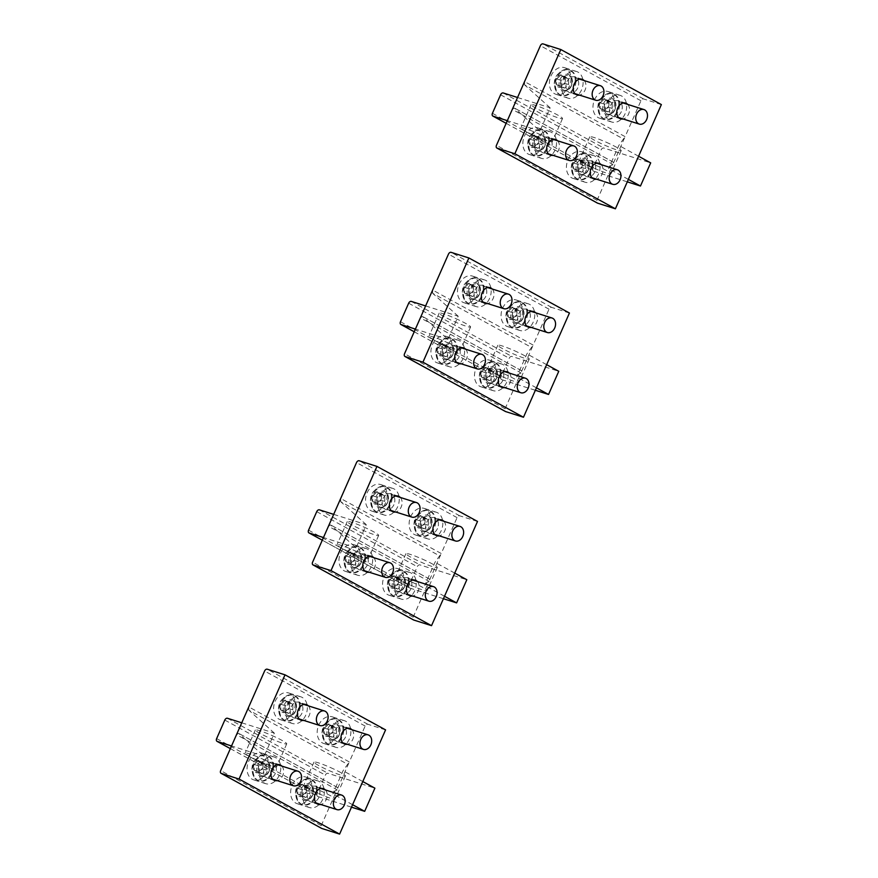 <?xml version="1.0" encoding="UTF-8"?>
<svg xmlns="http://www.w3.org/2000/svg" width="878" height="878" viewBox="0 0 878 878"><rect width="100%" height="100%" fill="white"/><g stroke="black" fill="none" stroke-linecap="round" stroke-linejoin="round"><path stroke-width="0.66" stroke-dasharray="4.39 3.29" d="M317.21 790.496A13.357 9.943 107.6 0 0 310.944 779.368A13.357 9.943 107.6 0 0 296.621 793.701A13.357 9.943 107.6 0 0 302.888 804.83A13.357 9.943 107.6 0 0 317.21 790.496M316.398 790.244A13.357 9.943 107.6 0 0 310.143 779.115A13.357 9.943 107.6 0 0 304.084 779.642A13.357 9.943 107.6 0 0 295.82 793.449A13.357 9.943 107.6 0 0 297.433 800.659A13.357 9.943 107.6 0 0 302.076 804.566A13.357 9.943 107.6 0 0 316.398 790.244M306.641 789.695A6.355 4.741 107.6 0 0 301.977 784.284A6.355 4.741 107.6 0 0 296.841 791.221A6.355 4.741 107.6 0 0 301.505 796.642A6.355 4.741 107.6 0 0 306.641 789.695M297.872 788.345L301.845 784.767L305.72 786.886L305.61 792.582L301.637 796.148L297.763 794.03L297.872 788.345L302.076 789.673L306.049 786.095L309.923 788.214L309.813 793.91L305.84 797.487L301.966 795.358L302.076 789.673M297.763 794.03L301.966 795.358M301.637 796.148L305.84 797.487M301.845 784.767L306.049 786.095M305.61 792.582L309.813 793.91M305.72 786.886L309.923 788.214M273.64 766.637A13.357 9.943 107.6 0 0 267.373 755.519A13.357 9.943 107.6 0 0 253.051 769.841A13.357 9.943 107.6 0 0 259.317 780.97A13.357 9.943 107.6 0 0 273.64 766.637M272.828 766.384A13.357 9.943 107.6 0 0 266.561 755.256A13.357 9.943 107.6 0 0 260.514 755.782A13.357 9.943 107.6 0 0 252.249 769.589A13.357 9.943 107.6 0 0 253.863 776.81A13.357 9.943 107.6 0 0 258.505 780.718A13.357 9.943 107.6 0 0 272.828 766.384M263.071 765.846A6.355 4.741 107.6 0 0 258.406 760.425A6.355 4.741 107.6 0 0 253.27 767.372A6.355 4.741 107.6 0 0 257.934 772.783A6.355 4.741 107.6 0 0 263.071 765.846M254.302 764.486L258.275 760.919L262.149 763.037L262.039 768.722L258.066 772.3L254.192 770.182L254.302 764.486L258.505 765.814L262.478 762.247L266.352 764.365L266.243 770.061L262.27 773.628L258.395 771.51L258.505 765.814M254.192 770.182L258.395 771.51M258.066 772.3L262.27 773.628M258.275 760.919L262.478 762.247M262.039 768.722L266.243 770.061M262.149 763.037L266.352 764.365M300.199 706.428A13.357 9.943 107.6 0 0 293.932 695.299A13.357 9.943 107.6 0 0 279.61 709.633A13.357 9.943 107.6 0 0 285.877 720.761A13.357 9.943 107.6 0 0 300.199 706.428M299.387 706.175A13.357 9.943 107.6 0 0 293.12 695.047A13.357 9.943 107.6 0 0 287.073 695.574A13.357 9.943 107.6 0 0 278.798 709.38A13.357 9.943 107.6 0 0 280.422 716.591A13.357 9.943 107.6 0 0 285.065 720.498A13.357 9.943 107.6 0 0 299.387 706.175M289.63 705.627A6.355 4.741 107.6 0 0 284.955 700.216A6.355 4.741 107.6 0 0 279.83 707.152A6.355 4.741 107.6 0 0 284.494 712.574A6.355 4.741 107.6 0 0 289.63 705.627M280.861 704.277L284.834 700.699L288.708 702.817L288.599 708.513L284.615 712.08L280.751 709.962L280.861 704.277L285.065 705.605L289.038 702.027L292.912 704.145L292.802 709.841L288.829 713.419L284.955 711.29L285.065 705.605M280.751 709.962L284.955 711.29M284.615 712.08L288.829 713.419M284.834 700.699L289.038 702.027M288.599 708.513L292.802 709.841M288.708 702.817L292.912 704.145M343.77 730.276A13.357 9.943 107.6 0 0 337.503 719.159A13.357 9.943 107.6 0 0 323.181 733.481A13.357 9.943 107.6 0 0 329.448 744.61A13.357 9.943 107.6 0 0 343.77 730.276M342.958 730.024A13.357 9.943 107.6 0 0 336.691 718.895A13.357 9.943 107.6 0 0 330.644 719.422A13.357 9.943 107.6 0 0 322.369 733.229A13.357 9.943 107.6 0 0 323.993 740.45A13.357 9.943 107.6 0 0 328.635 744.357A13.357 9.943 107.6 0 0 342.958 730.024M333.201 729.486A6.355 4.741 107.6 0 0 328.537 724.065A6.355 4.741 107.6 0 0 323.4 731.012A6.355 4.741 107.6 0 0 328.065 736.422A6.355 4.741 107.6 0 0 333.201 729.486M324.432 728.125L328.405 724.559L332.279 726.677L332.169 732.362L328.196 735.94L324.322 733.821L324.432 728.125L328.635 729.453L332.608 725.886L336.483 728.005L336.373 733.701L332.4 737.268L328.526 735.149L328.635 729.453M324.322 733.821L328.526 735.149M328.196 735.94L332.4 737.268M328.405 724.559L332.608 725.886M332.169 732.362L336.373 733.701M332.279 726.677L336.483 728.005M409.137 582.059A13.357 9.943 107.6 0 0 402.881 570.93A13.357 9.943 107.6 0 0 388.559 585.264A13.357 9.943 107.6 0 0 394.815 596.392A13.357 9.943 107.6 0 0 409.137 582.059M408.336 581.807A13.357 9.943 107.6 0 0 402.069 570.678A13.357 9.943 107.6 0 0 396.022 571.205A13.357 9.943 107.6 0 0 387.747 585.011A13.357 9.943 107.6 0 0 389.36 592.222A13.357 9.943 107.6 0 0 394.013 596.14A13.357 9.943 107.6 0 0 408.336 581.807M398.568 581.258A6.355 4.741 107.6 0 0 393.904 575.847A6.355 4.741 107.6 0 0 388.767 582.783A6.355 4.741 107.6 0 0 393.443 588.205A6.355 4.741 107.6 0 0 398.568 581.258M389.799 579.908L393.783 576.33L397.646 578.448L397.547 584.144L393.563 587.722L389.689 585.593L389.799 579.908L394.002 581.236L397.986 577.669L401.85 579.787L401.751 585.472L397.767 589.05L393.904 586.932L394.002 581.236M389.689 585.593L393.904 586.932M393.563 587.722L397.767 589.05M393.783 576.33L397.986 577.669M397.547 584.144L401.751 585.472M397.646 578.448L401.85 579.787M501.075 373.633A13.357 9.943 107.6 0 0 494.808 362.504A13.357 9.943 107.6 0 0 480.486 376.838A13.357 9.943 107.6 0 0 486.752 387.955A13.357 9.943 107.6 0 0 501.075 373.633M500.262 373.369A13.357 9.943 107.6 0 0 493.996 362.241A13.357 9.943 107.6 0 0 487.948 362.768A13.357 9.943 107.6 0 0 479.673 376.574A13.357 9.943 107.6 0 0 481.298 383.796A13.357 9.943 107.6 0 0 485.94 387.703A13.357 9.943 107.6 0 0 500.262 373.369M490.506 372.832A6.355 4.741 107.6 0 0 485.83 367.41A6.355 4.741 107.6 0 0 480.705 374.357A6.355 4.741 107.6 0 0 485.369 379.768A6.355 4.741 107.6 0 0 490.506 372.832M481.737 371.471L485.71 367.904L489.584 370.022L489.474 375.707L485.49 379.285L481.627 377.167L481.737 371.471L485.94 372.799L489.913 369.232L493.787 371.35L493.677 377.046L489.704 380.613L485.83 378.495L485.94 372.799M481.627 377.167L485.83 378.495M485.49 379.285L489.704 380.613M485.71 367.904L489.913 369.232M489.474 375.707L493.677 377.046M489.584 370.022L493.787 371.35M365.566 558.21A13.357 9.943 107.6 0 0 359.3 547.082A13.357 9.943 107.6 0 0 344.988 561.415A13.357 9.943 107.6 0 0 351.244 572.544A13.357 9.943 107.6 0 0 365.566 558.21M364.754 557.947A13.357 9.943 107.6 0 0 358.498 546.829A13.357 9.943 107.6 0 0 352.451 547.345A13.357 9.943 107.6 0 0 344.176 561.152A13.357 9.943 107.6 0 0 345.789 568.373A13.357 9.943 107.6 0 0 350.432 572.28A13.357 9.943 107.6 0 0 364.754 557.947M354.997 557.409A6.355 4.741 107.6 0 0 350.333 551.988A6.355 4.741 107.6 0 0 345.197 558.935A6.355 4.741 107.6 0 0 349.872 564.356A6.355 4.741 107.6 0 0 354.997 557.409M346.228 556.048L350.212 552.481L354.075 554.6L353.966 560.296L349.993 563.863L346.119 561.744L346.228 556.048L350.432 557.387L354.416 553.809L358.279 555.928L358.18 561.624L354.196 565.191L350.322 563.072L350.432 557.387M346.119 561.744L350.322 563.072M349.993 563.863L354.196 565.191M350.212 552.481L354.416 553.809M353.966 560.296L358.18 561.624M354.075 554.6L358.279 555.928M457.493 349.773A13.357 9.943 107.6 0 0 451.237 338.645A13.357 9.943 107.6 0 0 436.915 352.978A13.357 9.943 107.6 0 0 443.181 364.107A13.357 9.943 107.6 0 0 457.493 349.773M456.692 349.521A13.357 9.943 107.6 0 0 450.425 338.392A13.357 9.943 107.6 0 0 444.378 338.919A13.357 9.943 107.6 0 0 436.103 352.726A13.357 9.943 107.6 0 0 437.716 359.936A13.357 9.943 107.6 0 0 442.369 363.843A13.357 9.943 107.6 0 0 456.692 349.521M446.935 348.972A6.355 4.741 107.6 0 0 442.26 343.561A6.355 4.741 107.6 0 0 437.134 350.498A6.355 4.741 107.6 0 0 441.799 355.919A6.355 4.741 107.6 0 0 446.935 348.972M438.155 347.622L442.139 344.044L446.013 346.162L445.903 351.858L441.919 355.425L438.056 353.307L438.155 347.622L442.369 348.95L446.342 345.372L450.216 347.501L450.107 353.186L446.123 356.764L442.26 354.646L442.369 348.95M438.056 353.307L442.26 354.646M441.919 355.425L446.123 356.764M442.139 344.044L446.342 345.372M445.903 351.858L450.107 353.186M446.013 346.162L450.216 347.501M392.126 497.991A13.357 9.943 107.6 0 0 385.859 486.862A13.357 9.943 107.6 0 0 371.537 501.195A13.357 9.943 107.6 0 0 377.803 512.324A13.357 9.943 107.6 0 0 392.126 497.991M391.314 497.738A13.357 9.943 107.6 0 0 385.058 486.61A13.357 9.943 107.6 0 0 379 487.136A13.357 9.943 107.6 0 0 370.736 500.943A13.357 9.943 107.6 0 0 372.349 508.153A13.357 9.943 107.6 0 0 376.991 512.072A13.357 9.943 107.6 0 0 391.314 497.738M381.557 497.189A6.355 4.741 107.6 0 0 376.892 491.779A6.355 4.741 107.6 0 0 371.756 498.715A6.355 4.741 107.6 0 0 376.421 504.137A6.355 4.741 107.6 0 0 381.557 497.189M372.788 495.84L376.761 492.262L380.635 494.38L380.525 500.076L376.552 503.654L372.678 501.525L372.788 495.84L376.991 497.167L380.975 493.601L384.838 495.719L384.729 501.404L380.756 504.982L376.881 502.864L376.991 497.167M372.678 501.525L376.881 502.864M376.552 503.654L380.756 504.982M376.761 492.262L380.975 493.601M380.525 500.076L384.729 501.404M380.635 494.38L384.838 495.719M484.052 289.564A13.357 9.943 107.6 0 0 477.797 278.436A13.357 9.943 107.6 0 0 463.474 292.758A13.357 9.943 107.6 0 0 469.73 303.887A13.357 9.943 107.6 0 0 484.052 289.564M483.251 289.301A13.357 9.943 107.6 0 0 476.984 278.172A13.357 9.943 107.6 0 0 470.937 278.699A13.357 9.943 107.6 0 0 462.662 292.506A13.357 9.943 107.6 0 0 464.275 299.727A13.357 9.943 107.6 0 0 468.929 303.634A13.357 9.943 107.6 0 0 483.251 289.301M473.494 288.763A6.355 4.741 107.6 0 0 468.819 283.342A6.355 4.741 107.6 0 0 463.683 290.289A6.355 4.741 107.6 0 0 468.358 295.699A6.355 4.741 107.6 0 0 473.494 288.763M464.714 287.402L468.698 283.835L472.562 285.954L472.463 291.639L468.479 295.217L464.605 293.098L464.714 287.402L468.918 288.73L472.902 285.163L476.776 287.282L476.666 292.978L472.682 296.544L468.819 294.426L468.918 288.73M464.605 293.098L468.819 294.426M468.479 295.217L472.682 296.544M468.698 283.835L472.902 285.163M472.463 291.639L476.666 292.978M472.562 285.954L476.776 287.282M435.697 521.85A13.357 9.943 107.6 0 0 429.43 510.722A13.357 9.943 107.6 0 0 415.107 525.055A13.357 9.943 107.6 0 0 421.374 536.184A13.357 9.943 107.6 0 0 435.697 521.85M434.884 521.587A13.357 9.943 107.6 0 0 428.629 510.469A13.357 9.943 107.6 0 0 422.57 510.985A13.357 9.943 107.6 0 0 414.306 524.792A13.357 9.943 107.6 0 0 415.92 532.013A13.357 9.943 107.6 0 0 420.562 535.92A13.357 9.943 107.6 0 0 434.884 521.587M425.128 521.049A6.355 4.741 107.6 0 0 420.463 515.627A6.355 4.741 107.6 0 0 415.327 522.575A6.355 4.741 107.6 0 0 420.002 527.996A6.355 4.741 107.6 0 0 425.128 521.049M416.359 519.688L420.342 516.121L424.206 518.239L424.096 523.936L420.123 527.502L416.249 525.384L416.359 519.688L420.562 521.027L424.546 517.449L428.409 519.567L428.299 525.264L424.326 528.83L420.452 526.712L420.562 521.027M416.249 525.384L420.452 526.712M420.123 527.502L424.326 528.83M420.342 516.121L424.546 517.449M424.096 523.936L428.299 525.264M424.206 518.239L428.409 519.567M527.623 313.413A13.357 9.943 107.6 0 0 521.367 302.284A13.357 9.943 107.6 0 0 507.045 316.618A13.357 9.943 107.6 0 0 513.301 327.746A13.357 9.943 107.6 0 0 527.623 313.413M526.822 313.161A13.357 9.943 107.6 0 0 520.555 302.032A13.357 9.943 107.6 0 0 514.508 302.559A13.357 9.943 107.6 0 0 506.233 316.365A13.357 9.943 107.6 0 0 507.846 323.576A13.357 9.943 107.6 0 0 512.5 327.483A13.357 9.943 107.6 0 0 526.822 313.161M517.065 312.612A6.355 4.741 107.6 0 0 512.39 307.201A6.355 4.741 107.6 0 0 507.254 314.137A6.355 4.741 107.6 0 0 511.929 319.559A6.355 4.741 107.6 0 0 517.065 312.612M508.285 311.262L512.269 307.684L516.143 309.802L516.034 315.498L512.05 319.065L508.186 316.947L508.285 311.262L512.5 312.59L516.473 309.012L520.347 311.141L520.237 316.826L516.253 320.404L512.39 318.286L512.5 312.59M508.186 316.947L512.39 318.286M512.05 319.065L516.253 320.404M512.269 307.684L516.473 309.012M516.034 315.498L520.237 316.826M516.143 309.802L520.347 311.141M619.561 104.976A13.357 9.943 107.6 0 0 613.294 93.858A13.357 9.943 107.6 0 0 598.972 108.181A13.357 9.943 107.6 0 0 605.238 119.309A13.357 9.943 107.6 0 0 619.561 104.976M618.749 104.723A13.357 9.943 107.6 0 0 612.482 93.595A13.357 9.943 107.6 0 0 606.435 94.122A13.357 9.943 107.6 0 0 598.17 107.928A13.357 9.943 107.6 0 0 599.784 115.139A13.357 9.943 107.6 0 0 604.426 119.057A13.357 9.943 107.6 0 0 618.749 104.723M608.992 104.186A6.355 4.741 107.6 0 0 604.327 98.764A6.355 4.741 107.6 0 0 599.191 105.711A6.355 4.741 107.6 0 0 603.855 111.122A6.355 4.741 107.6 0 0 608.992 104.186M600.223 102.825L604.196 99.247L608.07 101.376L607.96 107.061L603.987 110.639L600.113 108.521L600.223 102.825L604.426 104.153L608.399 100.586L612.273 102.704L612.164 108.389L608.191 111.967L604.316 109.849L604.426 104.153M600.113 108.521L604.316 109.849M603.987 110.639L608.191 111.967M604.196 99.247L608.399 100.586M607.96 107.061L612.164 108.389M608.07 101.376L612.273 102.704M575.99 81.127A13.357 9.943 107.6 0 0 569.723 69.999A13.357 9.943 107.6 0 0 555.401 84.332A13.357 9.943 107.6 0 0 561.668 95.461A13.357 9.943 107.6 0 0 575.99 81.127M575.178 80.864A13.357 9.943 107.6 0 0 568.911 69.746A13.357 9.943 107.6 0 0 562.864 70.262A13.357 9.943 107.6 0 0 554.589 84.068A13.357 9.943 107.6 0 0 556.213 91.29A13.357 9.943 107.6 0 0 560.855 95.197A13.357 9.943 107.6 0 0 575.178 80.864M565.421 80.326A6.355 4.741 107.6 0 0 560.746 74.904A6.355 4.741 107.6 0 0 555.62 81.852A6.355 4.741 107.6 0 0 560.285 87.273A6.355 4.741 107.6 0 0 565.421 80.326M556.652 78.965L560.625 75.398L564.499 77.516L564.389 83.212L560.405 86.779L556.542 84.661L556.652 78.965L560.855 80.304L564.828 76.726L568.703 78.844L568.593 84.54L564.62 88.107L560.746 85.989L560.855 80.304M556.542 84.661L560.746 85.989M560.405 86.779L564.62 88.107M560.625 75.398L564.828 76.726M564.389 83.212L568.593 84.54M564.499 77.516L568.703 78.844M549.43 141.336A13.357 9.943 107.6 0 0 543.164 130.207A13.357 9.943 107.6 0 0 528.841 144.541A13.357 9.943 107.6 0 0 535.108 155.669A13.357 9.943 107.6 0 0 549.43 141.336M548.618 141.084A13.357 9.943 107.6 0 0 542.363 129.955A13.357 9.943 107.6 0 0 536.304 130.482A13.357 9.943 107.6 0 0 528.04 144.288A13.357 9.943 107.6 0 0 529.654 151.499A13.357 9.943 107.6 0 0 534.296 155.417A13.357 9.943 107.6 0 0 548.618 141.084M538.862 140.535A6.355 4.741 107.6 0 0 534.197 135.124A6.355 4.741 107.6 0 0 529.061 142.071A6.355 4.741 107.6 0 0 533.725 147.482A6.355 4.741 107.6 0 0 538.862 140.535M530.092 139.185L534.065 135.607L537.94 137.725L537.83 143.421L533.857 146.999L529.983 144.881L530.092 139.185L534.296 140.513L538.269 136.946L542.143 139.064L542.033 144.749L538.06 148.327L534.186 146.209L534.296 140.513M529.983 144.881L534.186 146.209M533.857 146.999L538.06 148.327M534.065 135.607L538.269 136.946M537.83 143.421L542.033 144.749M537.94 137.725L542.143 139.064M593.001 165.196A13.357 9.943 107.6 0 0 586.734 154.067A13.357 9.943 107.6 0 0 572.412 168.4A13.357 9.943 107.6 0 0 578.679 179.529A13.357 9.943 107.6 0 0 593.001 165.196M592.189 164.943A13.357 9.943 107.6 0 0 585.933 153.815A13.357 9.943 107.6 0 0 579.875 154.33A13.357 9.943 107.6 0 0 571.611 168.137A13.357 9.943 107.6 0 0 573.224 175.359A13.357 9.943 107.6 0 0 577.867 179.266A13.357 9.943 107.6 0 0 592.189 164.943M582.432 164.395A6.355 4.741 107.6 0 0 577.768 158.973A6.355 4.741 107.6 0 0 572.632 165.92A6.355 4.741 107.6 0 0 577.296 171.342A6.355 4.741 107.6 0 0 582.432 164.395M573.663 163.034L577.636 159.467L581.51 161.585L581.401 167.281L577.428 170.848L573.553 168.73L573.663 163.034L577.867 164.373L581.851 160.795L585.714 162.913L585.604 168.609L581.631 172.176L577.757 170.058L577.867 164.373M573.553 168.73L577.757 170.058M577.428 170.848L581.631 172.176M577.636 159.467L581.851 160.795M581.401 167.281L585.604 168.609M581.51 161.585L585.714 162.913M550.978 111.671A17.165 1.657 -156.2 0 0 531.113 104.68A17.165 1.657 -156.2 0 0 542.67 111.539A17.165 1.657 -156.2 0 0 562.535 118.53A17.165 1.657 -156.2 0 0 550.978 111.671M540.771 134.828A17.165 1.657 -156.2 0 0 520.906 127.837A17.165 1.657 -156.2 0 0 532.452 134.696A17.165 1.657 -156.2 0 0 552.317 141.687A17.165 1.657 -156.2 0 0 540.771 134.828M628.374 179.397L608.63 168.587L613.656 162.386L514.234 107.928L613.678 162.364L612.844 164.438L625.103 136.65L618.847 145.43L608.63 168.587M638.58 156.24L618.847 145.43M517.548 97.502L550.133 107.818L539.926 130.976L514.387 108.027L512.302 109.388L612.844 164.438L597.018 200.338A2.546 1.679 -61.3 0 0 597.238 202.961M661.364 104.581L643.574 98.951A2.546 1.679 -61.3 0 0 640.94 100.75L625.103 136.65L524.55 81.599L524.594 84.87L623.874 139.229M580.117 163.846A13.982 10.415 -72.4 0 1 593.561 155.56A13.982 10.415 -72.4 0 1 598.555 173.943A13.982 10.415 -72.4 0 1 585.121 182.229A13.982 10.415 -72.4 0 1 580.117 163.846M594.79 171.879A8.264 6.157 -72.4 0 1 586.844 176.774A8.264 6.157 -72.4 0 1 583.892 165.909A8.264 6.157 -72.4 0 1 591.838 161.014A8.264 6.157 -72.4 0 1 594.79 171.879M536.546 139.997A13.982 10.415 -72.4 0 1 549.99 131.711A13.982 10.415 -72.4 0 1 554.984 150.083A13.982 10.415 -72.4 0 1 541.55 158.38A13.982 10.415 -72.4 0 1 536.546 139.997M551.208 148.02A8.264 6.157 -72.4 0 1 543.273 152.926A8.264 6.157 -72.4 0 1 540.321 142.06A8.264 6.157 -72.4 0 1 548.256 137.166A8.264 6.157 -72.4 0 1 551.208 148.02M606.676 103.637A13.982 10.415 -72.4 0 1 620.12 95.351A13.982 10.415 -72.4 0 1 625.114 113.723A13.982 10.415 -72.4 0 1 611.67 122.02A13.982 10.415 -72.4 0 1 606.676 103.637M621.339 111.66A8.264 6.157 -72.4 0 1 613.404 116.565A8.264 6.157 -72.4 0 1 610.451 105.7A8.264 6.157 -72.4 0 1 618.386 100.805A8.264 6.157 -72.4 0 1 621.339 111.66M563.105 79.777A13.982 10.415 -72.4 0 1 576.55 71.491A13.982 10.415 -72.4 0 1 581.543 89.874A13.982 10.415 -72.4 0 1 568.099 98.16A13.982 10.415 -72.4 0 1 563.105 79.777M577.768 87.811A8.264 6.157 -72.4 0 1 569.833 92.706A8.264 6.157 -72.4 0 1 566.881 81.841A8.264 6.157 -72.4 0 1 574.816 76.946A8.264 6.157 -72.4 0 1 577.768 87.811M542.856 146.242A13.982 10.415 -72.4 0 1 529.412 154.539A13.982 10.415 -72.4 0 1 524.418 136.156A13.982 10.415 -72.4 0 1 537.863 127.87A13.982 10.415 -72.4 0 1 542.856 146.242M586.427 170.102A13.982 10.415 -72.4 0 1 572.983 178.388A13.982 10.415 -72.4 0 1 567.989 160.005A13.982 10.415 -72.4 0 1 581.434 151.718A13.982 10.415 -72.4 0 1 586.427 170.102M584.166 80.567A8.264 6.157 -72.4 0 1 585.044 90.116A8.264 6.157 -72.4 0 1 579.557 95.12M627.737 104.427A8.264 6.157 -72.4 0 1 628.626 113.964A8.264 6.157 -72.4 0 1 623.128 118.969M557.607 140.787A8.264 6.157 -72.4 0 1 558.496 150.325A8.264 6.157 -72.4 0 1 552.997 155.329M601.178 164.636A8.264 6.157 -72.4 0 1 602.067 174.184A8.264 6.157 -72.4 0 1 596.568 179.189M612.987 109.882A13.982 10.415 -72.4 0 1 599.542 118.179A13.982 10.415 -72.4 0 1 594.549 99.796A13.982 10.415 -72.4 0 1 607.993 91.51A13.982 10.415 -72.4 0 1 612.987 109.882M569.416 86.033A13.982 10.415 -72.4 0 1 555.972 94.319A13.982 10.415 -72.4 0 1 550.978 75.936A13.982 10.415 -72.4 0 1 564.411 67.65A13.982 10.415 -72.4 0 1 569.416 86.033M609.639 143.783A17.165 1.657 -156.2 0 0 589.775 136.792A17.165 1.657 -156.2 0 0 601.32 143.652A17.165 1.657 -156.2 0 0 621.185 150.643A17.165 1.657 -156.2 0 0 609.639 143.783M599.422 166.941A17.165 1.657 -156.2 0 0 579.557 159.95A17.165 1.657 -156.2 0 0 591.103 166.809A17.165 1.657 -156.2 0 0 610.967 173.8A17.165 1.657 -156.2 0 0 599.422 166.941M506.156 123.315L593.572 171.177A2.546 1.679 118.7 0 1 593.374 171.089A2.546 1.679 118.7 0 1 592.979 168.346L601.145 149.82A2.546 1.679 118.7 0 1 603.79 148.02L650.686 162.869M593.572 171.177L627.287 181.845M539.926 130.976L507.33 120.659M550.133 107.818L524.594 84.87M459.051 320.097A17.165 1.657 -156.2 0 0 439.187 313.106A17.165 1.657 -156.2 0 0 450.732 319.976A17.165 1.657 -156.2 0 0 470.597 326.967A17.165 1.657 -156.2 0 0 459.051 320.097M448.834 343.265A17.165 1.657 -156.2 0 0 428.969 336.274A17.165 1.657 -156.2 0 0 440.526 343.133A17.165 1.657 -156.2 0 0 460.39 350.124A17.165 1.657 -156.2 0 0 448.834 343.265M536.436 387.835L516.703 377.024L521.73 370.812L422.307 316.365L521.751 370.801L520.917 372.876L533.176 345.087L526.91 353.867L516.703 377.024M546.654 364.677L526.91 353.867M425.611 305.928L458.206 316.245L447.989 339.413L422.45 316.464L420.364 317.825L520.917 372.876L505.08 408.775A2.546 1.679 -61.3 0 0 505.3 411.387M569.438 313.018L551.647 307.388A2.546 1.679 -61.3 0 0 549.013 309.188L533.176 345.087L432.624 290.036L432.667 293.307L531.947 347.655M488.19 372.283A13.982 10.415 -72.4 0 1 501.634 363.997A13.982 10.415 -72.4 0 1 506.628 382.38A13.982 10.415 -72.4 0 1 493.184 390.666A13.982 10.415 -72.4 0 1 488.19 372.283M502.853 380.306A8.264 6.157 -72.4 0 1 494.918 385.212A8.264 6.157 -72.4 0 1 491.965 374.346A8.264 6.157 -72.4 0 1 499.9 369.451A8.264 6.157 -72.4 0 1 502.853 380.306M444.619 348.423A13.982 10.415 -72.4 0 1 458.064 340.137A13.982 10.415 -72.4 0 1 463.057 358.52A13.982 10.415 -72.4 0 1 449.613 366.806A13.982 10.415 -72.4 0 1 444.619 348.423M459.282 356.457A8.264 6.157 -72.4 0 1 451.347 361.352A8.264 6.157 -72.4 0 1 448.395 350.498A8.264 6.157 -72.4 0 1 456.33 345.592A8.264 6.157 -72.4 0 1 459.282 356.457M514.749 312.074A13.982 10.415 -72.4 0 1 528.183 303.777A13.982 10.415 -72.4 0 1 533.187 322.16A13.982 10.415 -72.4 0 1 519.743 330.446A13.982 10.415 -72.4 0 1 514.749 312.074M529.412 320.097A8.264 6.157 -72.4 0 1 521.477 324.992A8.264 6.157 -72.4 0 1 518.525 314.137A8.264 6.157 -72.4 0 1 526.46 309.232A8.264 6.157 -72.4 0 1 529.412 320.097M471.179 288.214A13.982 10.415 -72.4 0 1 484.612 279.928A13.982 10.415 -72.4 0 1 489.617 298.311A13.982 10.415 -72.4 0 1 476.172 306.598A13.982 10.415 -72.4 0 1 471.179 288.214M485.841 296.237A8.264 6.157 -72.4 0 1 477.895 301.143A8.264 6.157 -72.4 0 1 474.943 290.278A8.264 6.157 -72.4 0 1 482.889 285.383A8.264 6.157 -72.4 0 1 485.841 296.237M450.919 354.679A13.982 10.415 -72.4 0 1 437.485 362.965A13.982 10.415 -72.4 0 1 432.492 344.593A13.982 10.415 -72.4 0 1 445.925 336.296A13.982 10.415 -72.4 0 1 450.919 354.679M494.501 378.539A13.982 10.415 -72.4 0 1 481.056 386.825A13.982 10.415 -72.4 0 1 476.063 368.442A13.982 10.415 -72.4 0 1 489.496 360.156A13.982 10.415 -72.4 0 1 494.501 378.539M492.229 289.005A8.264 6.157 -72.4 0 1 493.118 298.542A8.264 6.157 -72.4 0 1 487.63 303.558M535.799 312.864A8.264 6.157 -72.4 0 1 536.688 322.402A8.264 6.157 -72.4 0 1 531.201 327.406M465.68 349.224A8.264 6.157 -72.4 0 1 466.558 358.762A8.264 6.157 -72.4 0 1 461.071 363.766M509.251 373.073A8.264 6.157 -72.4 0 1 510.129 382.61A8.264 6.157 -72.4 0 1 504.641 387.626M521.049 318.319A13.982 10.415 -72.4 0 1 507.616 326.605A13.982 10.415 -72.4 0 1 502.622 308.233A13.982 10.415 -72.4 0 1 516.055 299.936A13.982 10.415 -72.4 0 1 521.049 318.319M477.478 294.47A13.982 10.415 -72.4 0 1 464.045 302.756A13.982 10.415 -72.4 0 1 459.051 284.373A13.982 10.415 -72.4 0 1 472.485 276.087A13.982 10.415 -72.4 0 1 477.478 294.47M517.702 352.21A17.165 1.657 -156.2 0 0 497.837 345.219A17.165 1.657 -156.2 0 0 509.394 352.089A17.165 1.657 -156.2 0 0 529.258 359.08A17.165 1.657 -156.2 0 0 517.702 352.21M507.495 375.378A17.165 1.657 -156.2 0 0 487.63 368.387A17.165 1.657 -156.2 0 0 499.176 375.246A17.165 1.657 -156.2 0 0 519.041 382.237A17.165 1.657 -156.2 0 0 507.495 375.378M414.229 331.752L501.634 379.614A2.546 1.679 118.7 0 1 501.437 379.526A2.546 1.679 118.7 0 1 501.042 376.783L509.218 358.257A2.546 1.679 118.7 0 1 511.852 356.446L558.759 371.295M501.634 379.614L535.361 390.282M447.989 339.413L415.404 329.096M458.206 316.245L432.667 293.307M367.125 528.534A17.165 1.657 -156.2 0 0 347.26 521.543A17.165 1.657 -156.2 0 0 358.806 528.413A17.165 1.657 -156.2 0 0 378.67 535.404A17.165 1.657 -156.2 0 0 367.125 528.534M356.907 551.691A17.165 1.657 -156.2 0 0 337.042 544.7A17.165 1.657 -156.2 0 0 348.588 551.571A17.165 1.657 -156.2 0 0 368.453 558.562A17.165 1.657 -156.2 0 0 356.907 551.691M444.509 596.261L424.765 585.461L429.803 579.25L330.38 524.792L429.814 579.239L428.991 581.313L441.25 553.513L434.983 562.304L424.765 585.461M454.727 573.104L434.983 562.304M333.684 514.365L366.28 524.682L356.062 547.839L330.523 524.901L328.438 526.262L428.991 581.313L413.154 617.201A2.546 1.679 -61.3 0 0 413.373 619.824M477.511 521.444L459.721 515.814A2.546 1.679 -61.3 0 0 457.076 517.625L441.25 553.513L340.697 498.474L340.741 501.744L440.01 556.092M396.263 580.72A13.982 10.415 -72.4 0 1 409.697 572.423A13.982 10.415 -72.4 0 1 414.69 590.806A13.982 10.415 -72.4 0 1 401.257 599.103A13.982 10.415 -72.4 0 1 396.263 580.72M410.926 588.743A8.264 6.157 -72.4 0 1 402.98 593.638A8.264 6.157 -72.4 0 1 400.028 582.783A8.264 6.157 -72.4 0 1 407.974 577.889A8.264 6.157 -72.4 0 1 410.926 588.743M352.693 556.861A13.982 10.415 -72.4 0 1 366.126 548.574A13.982 10.415 -72.4 0 1 371.12 566.958A13.982 10.415 -72.4 0 1 357.686 575.244A13.982 10.415 -72.4 0 1 352.693 556.861M367.355 564.894A8.264 6.157 -72.4 0 1 359.409 569.789A8.264 6.157 -72.4 0 1 356.457 558.924A8.264 6.157 -72.4 0 1 364.403 554.029A8.264 6.157 -72.4 0 1 367.355 564.894M422.823 520.5A13.982 10.415 -72.4 0 1 436.256 512.214A13.982 10.415 -72.4 0 1 441.25 530.597A13.982 10.415 -72.4 0 1 427.816 538.883A13.982 10.415 -72.4 0 1 422.823 520.5M437.485 528.534A8.264 6.157 -72.4 0 1 429.54 533.429A8.264 6.157 -72.4 0 1 426.587 522.564A8.264 6.157 -72.4 0 1 434.533 517.669A8.264 6.157 -72.4 0 1 437.485 528.534M379.252 496.652A13.982 10.415 -72.4 0 1 392.685 488.355A13.982 10.415 -72.4 0 1 397.679 506.738A13.982 10.415 -72.4 0 1 384.246 515.035A13.982 10.415 -72.4 0 1 379.252 496.652M393.915 504.674A8.264 6.157 -72.4 0 1 385.969 509.569A8.264 6.157 -72.4 0 1 383.017 498.715A8.264 6.157 -72.4 0 1 390.962 493.82A8.264 6.157 -72.4 0 1 393.915 504.674M358.992 563.116A13.982 10.415 -72.4 0 1 345.559 571.402A13.982 10.415 -72.4 0 1 340.554 553.019A13.982 10.415 -72.4 0 1 353.999 544.733A13.982 10.415 -72.4 0 1 358.992 563.116M402.563 586.965A13.982 10.415 -72.4 0 1 389.13 595.262A13.982 10.415 -72.4 0 1 384.136 576.879A13.982 10.415 -72.4 0 1 397.569 568.593A13.982 10.415 -72.4 0 1 402.563 586.965M400.302 497.442A8.264 6.157 -72.4 0 1 401.191 506.979A8.264 6.157 -72.4 0 1 395.693 511.984M443.873 521.291A8.264 6.157 -72.4 0 1 444.762 530.839A8.264 6.157 -72.4 0 1 439.274 535.843M373.743 557.651A8.264 6.157 -72.4 0 1 374.632 567.199A8.264 6.157 -72.4 0 1 369.144 572.204M417.313 581.51A8.264 6.157 -72.4 0 1 418.202 591.048A8.264 6.157 -72.4 0 1 412.715 596.052M429.122 526.756A13.982 10.415 -72.4 0 1 415.689 535.042A13.982 10.415 -72.4 0 1 410.684 516.659A13.982 10.415 -72.4 0 1 424.129 508.373A13.982 10.415 -72.4 0 1 429.122 526.756M385.552 502.896A13.982 10.415 -72.4 0 1 372.107 511.194A13.982 10.415 -72.4 0 1 367.114 492.81A13.982 10.415 -72.4 0 1 380.558 484.524A13.982 10.415 -72.4 0 1 385.552 502.896M425.775 560.647A17.165 1.657 -156.2 0 0 405.91 553.656A17.165 1.657 -156.2 0 0 417.456 560.515A17.165 1.657 -156.2 0 0 437.321 567.506A17.165 1.657 -156.2 0 0 425.775 560.647M415.557 583.804A17.165 1.657 -156.2 0 0 395.693 576.813A17.165 1.657 -156.2 0 0 407.249 583.683A17.165 1.657 -156.2 0 0 427.114 590.674A17.165 1.657 -156.2 0 0 415.557 583.804M409.51 587.964L322.281 540.211L409.708 588.04A2.546 1.679 118.7 0 1 409.51 587.964A2.546 1.679 118.7 0 1 409.115 585.22L417.28 566.683A2.546 1.679 118.7 0 1 419.925 564.883L466.822 579.732M409.708 588.04L443.423 598.719M356.062 547.839L323.466 537.523M366.28 524.682L340.741 501.744M275.187 736.971A17.165 1.657 -156.2 0 0 255.322 729.98A17.165 1.657 -156.2 0 0 266.879 736.84A17.165 1.657 -156.2 0 0 286.744 743.831A17.165 1.657 -156.2 0 0 275.187 736.971M264.98 760.128A17.165 1.657 -156.2 0 0 245.116 753.137A17.165 1.657 -156.2 0 0 256.661 759.997A17.165 1.657 -156.2 0 0 276.526 766.988A17.165 1.657 -156.2 0 0 264.98 760.128M352.583 804.698L332.839 793.899L337.865 787.687L238.443 733.229L337.887 787.676L337.053 789.739L349.312 761.95L343.057 770.73L332.839 793.899M362.79 781.541L343.057 770.73M241.757 722.803L274.342 733.119L264.124 756.276L238.596 733.339L236.511 734.699L337.053 789.739L321.227 825.638A2.546 1.679 -61.3 0 0 321.447 828.261M385.574 729.881L367.783 724.251A2.546 1.679 -61.3 0 0 365.149 726.051L349.312 761.95L248.759 706.9L248.803 710.17L348.083 764.529M304.326 789.146A13.982 10.415 -72.4 0 1 317.77 780.86A13.982 10.415 -72.4 0 1 322.764 799.243A13.982 10.415 -72.4 0 1 309.33 807.53A13.982 10.415 -72.4 0 1 304.326 789.146M318.999 797.18A8.264 6.157 -72.4 0 1 311.053 802.075A8.264 6.157 -72.4 0 1 308.101 791.221A8.264 6.157 -72.4 0 1 316.047 786.315A8.264 6.157 -72.4 0 1 318.999 797.18M260.755 765.298A13.982 10.415 -72.4 0 1 274.199 757.012A13.982 10.415 -72.4 0 1 279.193 775.395A13.982 10.415 -72.4 0 1 265.76 783.681A13.982 10.415 -72.4 0 1 260.755 765.298M275.418 773.32A8.264 6.157 -72.4 0 1 267.483 778.226A8.264 6.157 -72.4 0 1 264.53 767.361A8.264 6.157 -72.4 0 1 272.465 762.466A8.264 6.157 -72.4 0 1 275.418 773.32M330.885 728.938A13.982 10.415 -72.4 0 1 344.33 720.651A13.982 10.415 -72.4 0 1 349.323 739.035A13.982 10.415 -72.4 0 1 335.879 747.321A13.982 10.415 -72.4 0 1 330.885 728.938M345.548 736.96A8.264 6.157 -72.4 0 1 337.613 741.866A8.264 6.157 -72.4 0 1 334.661 731.001A8.264 6.157 -72.4 0 1 342.596 726.106A8.264 6.157 -72.4 0 1 345.548 736.96M287.315 705.078A13.982 10.415 -72.4 0 1 300.759 696.792A13.982 10.415 -72.4 0 1 305.753 715.175A13.982 10.415 -72.4 0 1 292.308 723.461A13.982 10.415 -72.4 0 1 287.315 705.078M301.977 713.112A8.264 6.157 -72.4 0 1 294.042 718.006A8.264 6.157 -72.4 0 1 291.09 707.152A8.264 6.157 -72.4 0 1 299.025 702.246A8.264 6.157 -72.4 0 1 301.977 713.112M267.066 771.553A13.982 10.415 -72.4 0 1 253.621 779.84A13.982 10.415 -72.4 0 1 248.628 761.456A13.982 10.415 -72.4 0 1 262.072 753.17A13.982 10.415 -72.4 0 1 267.066 771.553M310.636 795.402A13.982 10.415 -72.4 0 1 297.192 803.688A13.982 10.415 -72.4 0 1 292.198 785.316A13.982 10.415 -72.4 0 1 305.643 777.019A13.982 10.415 -72.4 0 1 310.636 795.402M308.376 705.879A8.264 6.157 -72.4 0 1 309.254 715.416A8.264 6.157 -72.4 0 1 303.766 720.421M351.946 729.728A8.264 6.157 -72.4 0 1 352.835 739.265A8.264 6.157 -72.4 0 1 347.337 744.281M281.816 766.088A8.264 6.157 -72.4 0 1 282.705 775.625A8.264 6.157 -72.4 0 1 277.207 780.641M325.387 789.948A8.264 6.157 -72.4 0 1 326.276 799.485A8.264 6.157 -72.4 0 1 320.777 804.489M337.196 735.193A13.982 10.415 -72.4 0 1 323.752 743.479A13.982 10.415 -72.4 0 1 318.758 725.096A13.982 10.415 -72.4 0 1 332.202 716.81A13.982 10.415 -72.4 0 1 337.196 735.193M293.625 711.334A13.982 10.415 -72.4 0 1 280.181 719.62A13.982 10.415 -72.4 0 1 275.187 701.248A13.982 10.415 -72.4 0 1 288.621 692.951A13.982 10.415 -72.4 0 1 293.625 711.334M333.849 769.084A17.165 1.657 -156.2 0 0 313.984 762.093A17.165 1.657 -156.2 0 0 325.529 768.952A17.165 1.657 -156.2 0 0 345.394 775.943A17.165 1.657 -156.2 0 0 333.849 769.084M323.631 792.241A17.165 1.657 -156.2 0 0 303.766 785.25A17.165 1.657 -156.2 0 0 315.312 792.11A17.165 1.657 -156.2 0 0 335.176 799.101A17.165 1.657 -156.2 0 0 323.631 792.241M230.365 748.616L317.781 796.478A2.546 1.679 118.7 0 1 317.584 796.39A2.546 1.679 118.7 0 1 317.188 793.646L325.354 775.12A2.546 1.679 118.7 0 1 327.999 773.32L374.895 788.17M317.781 796.478L351.496 807.156M264.124 756.276L231.54 745.96M274.342 733.119L248.803 710.17M304.501 799.254A7.628 5.685 107.6 0 0 305.259 799.573A7.628 5.685 107.6 0 0 312.798 794.546A7.628 5.685 107.6 0 0 310.625 785.36A7.628 5.685 107.6 0 0 309.868 785.031A7.628 5.685 107.6 0 0 302.328 790.068A7.628 5.685 107.6 0 0 304.501 799.254M303.448 799.968A8.648 6.442 107.6 0 0 312.612 795.216A8.648 6.442 107.6 0 0 310.395 784.23A8.648 6.442 107.6 0 0 301.22 788.982A8.648 6.442 107.6 0 0 303.448 799.968M260.931 775.395A7.628 5.685 107.6 0 0 261.688 775.724A7.628 5.685 107.6 0 0 269.228 770.686A7.628 5.685 107.6 0 0 267.055 761.5A7.628 5.685 107.6 0 0 266.297 761.171A7.628 5.685 107.6 0 0 258.758 766.209A7.628 5.685 107.6 0 0 260.931 775.395M259.877 776.119A8.648 6.442 107.6 0 0 269.041 771.367A8.648 6.442 107.6 0 0 266.813 760.37A8.648 6.442 107.6 0 0 257.649 765.122A8.648 6.442 107.6 0 0 259.877 776.119M287.49 715.186A7.628 5.685 107.6 0 0 288.247 715.504A7.628 5.685 107.6 0 0 295.787 710.478A7.628 5.685 107.6 0 0 293.614 701.292A7.628 5.685 107.6 0 0 292.857 700.962A7.628 5.685 107.6 0 0 285.317 706A7.628 5.685 107.6 0 0 287.49 715.186M286.426 715.899A8.648 6.442 107.6 0 0 295.601 711.147A8.648 6.442 107.6 0 0 293.373 700.15A8.648 6.442 107.6 0 0 284.209 704.913A8.648 6.442 107.6 0 0 286.426 715.899M331.061 739.035A7.628 5.685 107.6 0 0 331.818 739.364A7.628 5.685 107.6 0 0 339.358 734.326A7.628 5.685 107.6 0 0 337.185 725.14A7.628 5.685 107.6 0 0 336.428 724.811A7.628 5.685 107.6 0 0 328.888 729.848A7.628 5.685 107.6 0 0 331.061 739.035M329.996 739.759A8.648 6.442 107.6 0 0 339.171 735.007A8.648 6.442 107.6 0 0 336.943 724.01A8.648 6.442 107.6 0 0 327.779 728.762A8.648 6.442 107.6 0 0 329.996 739.759M396.428 590.817A7.628 5.685 107.6 0 0 397.196 591.146A7.628 5.685 107.6 0 0 404.736 586.109A7.628 5.685 107.6 0 0 402.563 576.923A7.628 5.685 107.6 0 0 401.795 576.594A7.628 5.685 107.6 0 0 394.255 581.631A7.628 5.685 107.6 0 0 396.428 590.817M395.374 591.542A8.648 6.442 107.6 0 0 404.549 586.778A8.648 6.442 107.6 0 0 402.322 575.792A8.648 6.442 107.6 0 0 393.146 580.545A8.648 6.442 107.6 0 0 395.374 591.542M488.366 382.38A7.628 5.685 107.6 0 0 489.123 382.709A7.628 5.685 107.6 0 0 496.663 377.672A7.628 5.685 107.6 0 0 494.49 368.486A7.628 5.685 107.6 0 0 493.732 368.156A7.628 5.685 107.6 0 0 486.192 373.194A7.628 5.685 107.6 0 0 488.366 382.38M487.301 383.104A8.648 6.442 107.6 0 0 496.476 378.352A8.648 6.442 107.6 0 0 494.248 367.355A8.648 6.442 107.6 0 0 485.084 372.107A8.648 6.442 107.6 0 0 487.301 383.104M352.857 566.958A7.628 5.685 107.6 0 0 353.614 567.287A7.628 5.685 107.6 0 0 361.154 562.249A7.628 5.685 107.6 0 0 358.981 553.063A7.628 5.685 107.6 0 0 358.224 552.745A7.628 5.685 107.6 0 0 350.684 557.771A7.628 5.685 107.6 0 0 352.857 566.958M351.804 567.682A8.648 6.442 107.6 0 0 360.968 562.93A8.648 6.442 107.6 0 0 358.751 551.933A8.648 6.442 107.6 0 0 349.576 556.685A8.648 6.442 107.6 0 0 351.804 567.682M444.784 358.531A7.628 5.685 107.6 0 0 445.552 358.85A7.628 5.685 107.6 0 0 453.092 353.823A7.628 5.685 107.6 0 0 450.919 344.637A7.628 5.685 107.6 0 0 450.151 344.308A7.628 5.685 107.6 0 0 442.611 349.345A7.628 5.685 107.6 0 0 444.784 358.531M443.73 359.245A8.648 6.442 107.6 0 0 452.905 354.492A8.648 6.442 107.6 0 0 450.677 343.507A8.648 6.442 107.6 0 0 441.513 348.259A8.648 6.442 107.6 0 0 443.73 359.245M379.417 506.749A7.628 5.685 107.6 0 0 380.174 507.078A7.628 5.685 107.6 0 0 387.714 502.04A7.628 5.685 107.6 0 0 385.541 492.854A7.628 5.685 107.6 0 0 384.784 492.525A7.628 5.685 107.6 0 0 377.244 497.563A7.628 5.685 107.6 0 0 379.417 506.749M378.363 507.473A8.648 6.442 107.6 0 0 387.527 502.71A8.648 6.442 107.6 0 0 385.31 491.724A8.648 6.442 107.6 0 0 376.135 496.476A8.648 6.442 107.6 0 0 378.363 507.473M471.343 298.311A7.628 5.685 107.6 0 0 472.112 298.641A7.628 5.685 107.6 0 0 479.651 293.603A7.628 5.685 107.6 0 0 477.478 284.417A7.628 5.685 107.6 0 0 476.71 284.088A7.628 5.685 107.6 0 0 469.17 289.125A7.628 5.685 107.6 0 0 471.343 298.311M470.29 299.036A8.648 6.442 107.6 0 0 479.465 294.284A8.648 6.442 107.6 0 0 477.237 283.287A8.648 6.442 107.6 0 0 468.062 288.039A8.648 6.442 107.6 0 0 470.29 299.036M422.987 530.597A7.628 5.685 107.6 0 0 423.745 530.927A7.628 5.685 107.6 0 0 431.285 525.9A7.628 5.685 107.6 0 0 429.112 516.703A7.628 5.685 107.6 0 0 428.354 516.385A7.628 5.685 107.6 0 0 420.814 521.411A7.628 5.685 107.6 0 0 422.987 530.597M421.934 531.322A8.648 6.442 107.6 0 0 431.098 526.57A8.648 6.442 107.6 0 0 428.881 515.573A8.648 6.442 107.6 0 0 419.706 520.336A8.648 6.442 107.6 0 0 421.934 531.322M514.914 322.171A7.628 5.685 107.6 0 0 515.682 322.489A7.628 5.685 107.6 0 0 523.222 317.463A7.628 5.685 107.6 0 0 521.049 308.277A7.628 5.685 107.6 0 0 520.281 307.948A7.628 5.685 107.6 0 0 512.741 312.985A7.628 5.685 107.6 0 0 514.914 322.171M513.86 322.884A8.648 6.442 107.6 0 0 523.036 318.132A8.648 6.442 107.6 0 0 520.808 307.146A8.648 6.442 107.6 0 0 511.633 311.899A8.648 6.442 107.6 0 0 513.86 322.884M606.852 113.734A7.628 5.685 107.6 0 0 607.609 114.063A7.628 5.685 107.6 0 0 615.149 109.026A7.628 5.685 107.6 0 0 612.976 99.84A7.628 5.685 107.6 0 0 612.218 99.51A7.628 5.685 107.6 0 0 604.679 104.548A7.628 5.685 107.6 0 0 606.852 113.734M605.798 114.458A8.648 6.442 107.6 0 0 614.962 109.706A8.648 6.442 107.6 0 0 612.734 98.709A8.648 6.442 107.6 0 0 603.57 103.461A8.648 6.442 107.6 0 0 605.798 114.458M563.281 89.885A7.628 5.685 107.6 0 0 564.038 90.204A7.628 5.685 107.6 0 0 571.578 85.177A7.628 5.685 107.6 0 0 569.405 75.98A7.628 5.685 107.6 0 0 568.648 75.662A7.628 5.685 107.6 0 0 561.108 80.688A7.628 5.685 107.6 0 0 563.281 89.885M562.216 90.599A8.648 6.442 107.6 0 0 571.391 85.846A8.648 6.442 107.6 0 0 569.163 74.849A8.648 6.442 107.6 0 0 559.999 79.613A8.648 6.442 107.6 0 0 562.216 90.599M536.721 150.094A7.628 5.685 107.6 0 0 537.479 150.423A7.628 5.685 107.6 0 0 545.019 145.386A7.628 5.685 107.6 0 0 542.845 136.2A7.628 5.685 107.6 0 0 542.088 135.87A7.628 5.685 107.6 0 0 534.548 140.908A7.628 5.685 107.6 0 0 536.721 150.094M535.668 150.818A8.648 6.442 107.6 0 0 544.832 146.066A8.648 6.442 107.6 0 0 542.604 135.069A8.648 6.442 107.6 0 0 533.44 139.821A8.648 6.442 107.6 0 0 535.668 150.818M580.292 173.954A7.628 5.685 107.6 0 0 581.049 174.272A7.628 5.685 107.6 0 0 588.589 169.245A7.628 5.685 107.6 0 0 586.416 160.048A7.628 5.685 107.6 0 0 585.659 159.73A7.628 5.685 107.6 0 0 578.119 164.757A7.628 5.685 107.6 0 0 580.292 173.954M579.239 174.667A8.648 6.442 107.6 0 0 588.403 169.915A8.648 6.442 107.6 0 0 586.186 158.918A8.648 6.442 107.6 0 0 577.011 163.681A8.648 6.442 107.6 0 0 579.239 174.667M597.018 200.338L496.465 145.287M643.574 98.951L543.032 43.9M640.94 100.75L540.387 45.7M492.426 113.295L592.979 168.346M500.592 94.769L601.145 149.82M503.237 92.969L603.79 148.02M505.08 408.775L404.538 353.724M551.647 307.388L451.094 252.337M549.013 309.188L448.46 254.137M400.489 321.732L501.042 376.783M408.665 303.206L509.218 358.257M411.299 301.406L511.852 356.446M413.154 617.201L312.601 562.161M459.721 515.814L359.168 460.763M457.076 517.625L356.523 462.574M308.562 530.169L409.115 585.22M316.738 511.644L417.28 566.683M319.373 509.833L419.925 564.883M321.227 825.638L220.674 770.588M367.783 724.251L267.23 669.201M365.149 726.051L264.596 671.011M216.636 738.607L317.188 793.646M224.801 720.07L325.354 775.12M227.446 718.27L327.999 773.32M310.143 779.115L310.944 779.368M302.076 804.566L302.888 804.83M297.433 800.659L295.447 792.625C296.116 788.872 295.348 785.228 304.084 779.642M320.865 788.51L310.549 785.316C315.97 787.456 312.294 801.669 305.259 799.573L316.267 803.063M266.561 755.256L267.373 755.519M258.505 780.718L259.317 780.97M253.863 776.81L251.865 768.766C252.546 765.023 251.777 761.369 260.514 755.782M277.294 764.661L266.978 761.467C272.389 763.608 268.712 777.809 261.688 775.724L272.696 779.203M293.12 695.047L293.932 695.299M285.065 720.498L285.877 720.761M280.422 716.591L278.425 708.557C279.105 704.804 278.337 701.16 287.073 695.574M303.854 704.441L293.537 701.248C298.948 703.388 295.271 717.6 288.247 715.504L299.255 718.994M336.691 718.895L337.503 719.159M328.635 744.357L329.448 744.61M323.993 740.45L321.996 732.406C322.676 728.663 321.908 725.009 330.644 719.422M347.425 728.301L337.108 725.107C342.519 727.247 338.842 741.449 331.818 739.364L342.826 742.843M402.069 570.678L402.881 570.93M394.013 596.14L394.815 596.392M389.36 592.222L387.374 584.188C388.043 580.446 387.286 576.791 396.022 571.205M412.803 580.084L402.475 576.89C407.897 579.03 404.22 593.232 397.196 591.146L408.193 594.625M493.996 362.241L494.808 362.504M485.94 387.703L486.752 387.955M481.298 383.796L479.3 375.751C479.981 372.009 479.212 368.354 487.948 362.768M504.729 371.646L494.413 368.453C499.823 370.593 496.147 384.794 489.123 382.709L500.131 386.188M358.498 546.829L359.3 547.082M350.432 572.28L351.244 572.544M345.789 568.373L343.803 560.329C344.472 556.586 343.704 552.931 352.451 547.345M369.232 556.224L358.904 553.03C364.326 555.17 360.649 569.372 353.614 567.287L364.622 570.777M450.425 338.392L451.237 338.645M442.369 363.843L443.181 364.107M437.716 359.936L435.729 351.902C436.399 348.149 435.642 344.505 444.378 338.919M461.159 347.787L450.842 344.604C456.253 346.744 452.576 360.946 445.552 358.85L456.549 362.34M385.058 486.61L385.859 486.862M376.991 512.072L377.803 512.324M372.349 508.153L370.362 500.12C371.032 496.377 370.264 492.723 379 487.136M395.791 496.015L385.464 492.821C390.886 494.962 387.209 509.163 380.174 507.078L391.182 510.557M476.984 278.172L477.797 278.436M468.929 303.634L469.73 303.887M464.275 299.727L462.289 291.683C462.958 287.94 462.201 284.285 470.937 278.699M487.718 287.578L477.391 284.384C482.812 286.524 479.136 300.726 472.112 298.641L483.109 302.12M428.629 510.469L429.43 510.722M420.562 535.92L421.374 536.184M415.92 532.013L413.933 523.968C414.603 520.226 413.834 516.571 422.57 510.985M439.362 519.864L429.035 516.67C434.456 518.81 430.78 533.012 423.745 530.927L434.753 534.417M520.555 302.032L521.367 302.284M512.5 327.483L513.301 327.746M507.846 323.576L505.86 315.542C506.529 311.789 505.772 308.145 514.508 302.559M531.289 311.427L520.961 308.244C526.383 310.384 522.706 324.586 515.682 322.489L526.679 325.979M612.482 93.595L613.294 93.858M604.426 119.057L605.238 119.309M599.784 115.139L597.786 107.105C598.467 103.363 597.698 99.708 606.435 94.122M623.215 103L612.899 99.807C618.31 101.947 614.633 116.148 607.609 114.063L618.617 117.542M568.911 69.746L569.723 69.999M560.855 95.197L561.668 95.461M556.213 91.29L554.216 83.245C554.896 79.503 554.128 75.848 562.864 70.262M579.645 79.141L569.328 75.947C574.739 78.087 571.062 92.289 564.038 90.204L575.046 93.694M542.363 129.955L543.164 130.207M534.296 155.417L535.108 155.669M529.654 151.499L527.656 143.465C528.336 139.723 527.568 136.068 536.304 130.482M553.085 139.361L542.769 136.167C548.19 138.307 544.503 152.509 537.479 150.423L548.487 153.902M585.933 153.815L586.734 154.067M577.867 179.266L578.679 179.529M573.224 175.359L571.238 167.314C571.907 163.571 571.139 159.917 579.875 154.33M596.667 163.209L586.339 160.016C591.761 162.156 588.084 176.357 581.049 174.272L592.057 177.762M531.113 104.68L520.906 127.837M562.535 118.53L552.317 141.687M541.55 158.38L529.412 154.539M549.99 131.711L537.863 127.87M585.121 182.229L572.983 178.388M593.561 155.56L581.434 151.718M577.109 95.011L569.833 92.706M582.092 79.25L574.816 76.946M620.68 118.859L613.404 116.565M625.674 103.11L618.386 100.805M550.55 155.219L543.273 152.926M555.544 139.47L548.256 137.166M594.121 179.079L586.844 176.774M599.114 163.319L591.838 161.014M611.67 122.02L599.542 118.179M620.12 95.351L607.993 91.51M568.099 98.16L555.972 94.319M576.55 71.491L564.411 67.65M589.775 136.792L579.557 159.95M621.185 150.643L610.967 173.8M506.145 123.337L593.374 171.089M439.187 313.106L428.969 336.274M470.597 326.967L460.39 350.124M449.613 366.806L437.485 362.965M458.064 340.137L445.925 336.296M493.184 390.666L481.056 386.825M501.634 363.997L489.496 360.156M485.183 303.448L477.895 301.143M490.165 287.688L482.889 285.383M528.754 327.296L521.477 324.992M533.736 311.536L526.46 309.232M458.623 363.657L451.347 361.352M463.606 347.897L456.33 345.592M502.194 387.516L494.918 385.212M507.177 371.756L499.9 369.451M519.743 330.446L507.616 326.605M528.183 303.777L516.055 299.936M476.172 306.598L464.045 302.756M484.612 279.928L472.485 276.087M497.837 345.219L487.63 368.387M529.258 359.08L519.041 382.237M414.218 331.774L501.437 379.526M347.26 521.543L337.042 544.7M378.67 535.404L368.453 558.562M357.686 575.244L345.559 571.402M366.126 548.574L353.999 544.733M401.257 599.103L389.13 595.262M409.697 572.423L397.569 568.593M393.245 511.874L385.969 509.569M398.239 496.114L390.962 493.82M436.816 535.734L429.54 533.429M441.81 519.974L434.533 517.669M366.686 572.094L359.409 569.789M371.679 556.334L364.403 554.029M410.256 595.942L402.98 593.638M415.25 580.182L407.974 577.889M427.816 538.883L415.689 535.042M436.256 512.214L424.129 508.373M384.246 515.035L372.107 511.194M392.685 488.355L380.558 484.524M405.91 553.656L395.693 576.813M437.321 567.506L427.114 590.674M255.322 729.98L245.116 753.137M286.744 743.831L276.526 766.988M265.76 783.681L253.621 779.84M274.199 757.012L262.072 753.17M309.33 807.53L297.192 803.688M317.77 780.86L305.643 777.019M301.319 720.311L294.042 718.006M306.301 704.551L299.025 702.246M344.889 744.171L337.613 741.866M349.883 728.411L342.596 726.106M274.759 780.531L267.483 778.226M279.753 764.771L272.465 762.466M318.33 804.38L311.053 802.075M323.324 788.62L316.047 786.315M335.879 747.321L323.752 743.479M344.33 720.651L332.202 716.81M292.308 723.461L280.181 719.62M300.759 696.792L288.621 692.951M313.984 762.093L303.766 785.25M345.394 775.943L335.176 799.101M230.354 748.638L317.584 796.39"/><path stroke-width="1.32" d="M336.197 809.286A7.628 5.685 107.6 0 0 336.965 809.615A7.628 5.685 107.6 0 0 344.505 804.577A7.628 5.685 107.6 0 0 342.332 795.391A7.628 5.685 107.6 0 0 341.564 795.062A7.628 5.685 107.6 0 0 334.024 800.099A7.628 5.685 107.6 0 0 336.197 809.286M292.626 785.437A7.628 5.685 107.6 0 0 293.384 785.755A7.628 5.685 107.6 0 0 300.924 780.729A7.628 5.685 107.6 0 0 298.75 771.532A7.628 5.685 107.6 0 0 297.993 771.213A7.628 5.685 107.6 0 0 290.453 776.24A7.628 5.685 107.6 0 0 292.626 785.437M319.186 725.217A7.628 5.685 107.6 0 0 319.943 725.546A7.628 5.685 107.6 0 0 327.483 720.509A7.628 5.685 107.6 0 0 325.31 711.323A7.628 5.685 107.6 0 0 324.553 710.993A7.628 5.685 107.6 0 0 317.013 716.031A7.628 5.685 107.6 0 0 319.186 725.217M362.757 749.077A7.628 5.685 107.6 0 0 363.514 749.395A7.628 5.685 107.6 0 0 371.054 744.368A7.628 5.685 107.6 0 0 368.881 735.171A7.628 5.685 107.6 0 0 368.123 734.853A7.628 5.685 107.6 0 0 360.584 739.88A7.628 5.685 107.6 0 0 362.757 749.077M428.124 600.848A7.628 5.685 107.6 0 0 428.892 601.178A7.628 5.685 107.6 0 0 436.432 596.14A7.628 5.685 107.6 0 0 434.259 586.954A7.628 5.685 107.6 0 0 433.491 586.636A7.628 5.685 107.6 0 0 425.951 591.662A7.628 5.685 107.6 0 0 428.124 600.848M520.061 392.422A7.628 5.685 107.6 0 0 520.819 392.74A7.628 5.685 107.6 0 0 528.358 387.714A7.628 5.685 107.6 0 0 526.185 378.528A7.628 5.685 107.6 0 0 525.428 378.199A7.628 5.685 107.6 0 0 517.888 383.225A7.628 5.685 107.6 0 0 520.061 392.422M384.553 577A7.628 5.685 107.6 0 0 385.321 577.329A7.628 5.685 107.6 0 0 392.861 572.291A7.628 5.685 107.6 0 0 390.688 563.105A7.628 5.685 107.6 0 0 389.92 562.776A7.628 5.685 107.6 0 0 382.38 567.814A7.628 5.685 107.6 0 0 384.553 577M476.491 368.562A7.628 5.685 107.6 0 0 477.248 368.892A7.628 5.685 107.6 0 0 484.788 363.854A7.628 5.685 107.6 0 0 482.615 354.668A7.628 5.685 107.6 0 0 481.857 354.339A7.628 5.685 107.6 0 0 474.318 359.376A7.628 5.685 107.6 0 0 476.491 368.562M411.113 516.78A7.628 5.685 107.6 0 0 411.881 517.109A7.628 5.685 107.6 0 0 419.421 512.072A7.628 5.685 107.6 0 0 417.248 502.885A7.628 5.685 107.6 0 0 416.479 502.567A7.628 5.685 107.6 0 0 408.939 507.594A7.628 5.685 107.6 0 0 411.113 516.78M503.05 308.354A7.628 5.685 107.6 0 0 503.807 308.672A7.628 5.685 107.6 0 0 511.347 303.645A7.628 5.685 107.6 0 0 509.174 294.448A7.628 5.685 107.6 0 0 508.417 294.13A7.628 5.685 107.6 0 0 500.877 299.157A7.628 5.685 107.6 0 0 503.05 308.354M454.683 540.639A7.628 5.685 107.6 0 0 455.452 540.969A7.628 5.685 107.6 0 0 462.991 535.931A7.628 5.685 107.6 0 0 460.818 526.745A7.628 5.685 107.6 0 0 460.05 526.416A7.628 5.685 107.6 0 0 452.51 531.453A7.628 5.685 107.6 0 0 454.683 540.639M546.621 332.202A7.628 5.685 107.6 0 0 547.378 332.532A7.628 5.685 107.6 0 0 554.918 327.494A7.628 5.685 107.6 0 0 552.745 318.308A7.628 5.685 107.6 0 0 551.988 317.979A7.628 5.685 107.6 0 0 544.448 323.016A7.628 5.685 107.6 0 0 546.621 332.202M638.547 123.765A7.628 5.685 107.6 0 0 639.305 124.094A7.628 5.685 107.6 0 0 646.845 119.057A7.628 5.685 107.6 0 0 644.671 109.871A7.628 5.685 107.6 0 0 643.914 109.552A7.628 5.685 107.6 0 0 636.374 114.579A7.628 5.685 107.6 0 0 638.547 123.765M594.977 99.916A7.628 5.685 107.6 0 0 595.734 100.246A7.628 5.685 107.6 0 0 603.274 95.208A7.628 5.685 107.6 0 0 601.101 86.022A7.628 5.685 107.6 0 0 600.343 85.693A7.628 5.685 107.6 0 0 592.804 90.73A7.628 5.685 107.6 0 0 594.977 99.916M568.417 160.125A7.628 5.685 107.6 0 0 569.174 160.454A7.628 5.685 107.6 0 0 576.714 155.417A7.628 5.685 107.6 0 0 574.541 146.231A7.628 5.685 107.6 0 0 573.784 145.913A7.628 5.685 107.6 0 0 566.244 150.939A7.628 5.685 107.6 0 0 568.417 160.125M611.988 183.985A7.628 5.685 107.6 0 0 612.756 184.314A7.628 5.685 107.6 0 0 620.296 179.277A7.628 5.685 107.6 0 0 618.123 170.091A7.628 5.685 107.6 0 0 617.355 169.761A7.628 5.685 107.6 0 0 609.815 174.799A7.628 5.685 107.6 0 0 611.988 183.985M638.58 156.24L650.686 162.869L640.468 186.026L628.374 179.397M597.238 202.961A2.546 1.679 -61.3 0 0 597.413 203.081A2.546 1.679 -61.3 0 0 597.611 203.169L497.058 148.119A2.546 1.679 -61.3 0 1 496.86 148.031A2.546 1.679 -61.3 0 1 496.465 145.287L540.387 45.7A2.546 1.679 -61.3 0 1 543.032 43.9L560.812 49.53L661.364 104.581L615.401 208.799L597.611 203.169M579.557 95.12A8.264 6.157 -72.4 0 1 577.109 95.011A8.264 6.157 -72.4 0 1 574.157 84.145A8.264 6.157 -72.4 0 1 582.092 79.25A8.264 6.157 -72.4 0 1 584.166 80.567M623.128 118.969A8.264 6.157 -72.4 0 1 620.68 118.859A8.264 6.157 -72.4 0 1 617.728 108.005A8.264 6.157 -72.4 0 1 625.674 103.11A8.264 6.157 -72.4 0 1 627.737 104.427M552.997 155.329A8.264 6.157 -72.4 0 1 550.55 155.219A8.264 6.157 -72.4 0 1 547.598 144.365A8.264 6.157 -72.4 0 1 555.544 139.47A8.264 6.157 -72.4 0 1 557.607 140.787M596.568 179.189A8.264 6.157 -72.4 0 1 594.121 179.079A8.264 6.157 -72.4 0 1 591.168 168.214A8.264 6.157 -72.4 0 1 599.114 163.319A8.264 6.157 -72.4 0 1 601.178 164.636M615.401 208.799L514.848 153.749L560.812 49.53M514.848 153.749L497.058 148.119M507.33 120.659L493.019 116.126A2.546 1.679 118.7 0 1 492.821 116.039A2.546 1.679 118.7 0 1 492.426 113.295L500.592 94.769A2.546 1.679 -61.3 0 1 503.237 92.969L517.548 97.502M627.287 181.845L640.468 186.026M546.654 364.677L558.759 371.295L548.541 394.452L536.436 387.835M505.3 411.387A2.546 1.679 -61.3 0 0 505.487 411.519A2.546 1.679 -61.3 0 0 505.684 411.595L405.131 356.556A2.546 1.679 -61.3 0 1 404.934 356.468A2.546 1.679 -61.3 0 1 404.538 353.724L448.46 254.137A2.546 1.679 -61.3 0 1 451.094 252.337L468.885 257.967L569.438 313.018L523.475 417.237L505.684 411.595M487.63 303.558A8.264 6.157 -72.4 0 1 485.183 303.448A8.264 6.157 -72.4 0 1 482.231 292.583A8.264 6.157 -72.4 0 1 490.165 287.688A8.264 6.157 -72.4 0 1 492.229 289.005M531.201 327.406A8.264 6.157 -72.4 0 1 528.754 327.296A8.264 6.157 -72.4 0 1 525.801 316.442A8.264 6.157 -72.4 0 1 533.736 311.536A8.264 6.157 -72.4 0 1 535.799 312.864M461.071 363.766A8.264 6.157 -72.4 0 1 458.623 363.657A8.264 6.157 -72.4 0 1 455.671 352.802A8.264 6.157 -72.4 0 1 463.606 347.897A8.264 6.157 -72.4 0 1 465.68 349.224M504.641 387.626A8.264 6.157 -72.4 0 1 502.194 387.516A8.264 6.157 -72.4 0 1 499.242 376.651A8.264 6.157 -72.4 0 1 507.177 371.756A8.264 6.157 -72.4 0 1 509.251 373.073M523.475 417.237L422.922 362.186L468.885 257.967M422.922 362.186L405.131 356.556M415.404 329.096L401.092 324.564A2.546 1.679 118.7 0 1 400.884 324.476A2.546 1.679 118.7 0 1 400.489 321.732L408.665 303.206A2.546 1.679 -61.3 0 1 411.299 301.406L425.611 305.928M535.361 390.282L548.541 394.452M454.727 573.104L466.822 579.732L456.615 602.89L444.509 596.261M413.373 619.824A2.546 1.679 -61.3 0 0 413.549 619.945A2.546 1.679 -61.3 0 0 413.747 620.033L313.205 564.982A2.546 1.679 -61.3 0 1 312.996 564.905A2.546 1.679 -61.3 0 1 312.601 562.161L356.523 462.574A2.546 1.679 -61.3 0 1 359.168 460.763L376.958 466.405L477.511 521.444L431.537 625.663L413.747 620.033M395.693 511.984A8.264 6.157 -72.4 0 1 393.245 511.874A8.264 6.157 -72.4 0 1 390.293 501.02A8.264 6.157 -72.4 0 1 398.239 496.114A8.264 6.157 -72.4 0 1 400.302 497.442M439.274 535.843A8.264 6.157 -72.4 0 1 436.816 535.734A8.264 6.157 -72.4 0 1 433.864 524.868A8.264 6.157 -72.4 0 1 441.81 519.974A8.264 6.157 -72.4 0 1 443.873 521.291M369.144 572.204A8.264 6.157 -72.4 0 1 366.686 572.094A8.264 6.157 -72.4 0 1 363.733 561.229A8.264 6.157 -72.4 0 1 371.679 556.334A8.264 6.157 -72.4 0 1 373.743 557.651M412.715 596.052A8.264 6.157 -72.4 0 1 410.256 595.942A8.264 6.157 -72.4 0 1 407.304 585.088A8.264 6.157 -72.4 0 1 415.25 580.182A8.264 6.157 -72.4 0 1 417.313 581.51M431.537 625.663L330.995 570.612L376.958 466.405M330.995 570.612L313.205 564.982M323.466 537.523L309.155 532.99A2.546 1.679 118.7 0 1 308.957 532.913A2.546 1.679 118.7 0 1 308.562 530.169L316.738 511.644A2.546 1.679 -61.3 0 1 319.373 509.833L333.684 514.365M443.423 598.719L456.615 602.89M362.79 781.541L374.895 788.17L364.677 811.327L352.583 804.698M321.447 828.261A2.546 1.679 -61.3 0 0 321.622 828.382A2.546 1.679 -61.3 0 0 321.82 828.47L221.267 773.419A2.546 1.679 -61.3 0 1 221.069 773.331A2.546 1.679 -61.3 0 1 220.674 770.588L264.596 671.011A2.546 1.679 -61.3 0 1 267.23 669.201L285.021 674.831L385.574 729.881L339.61 834.1L321.82 828.47M303.766 720.421A8.264 6.157 -72.4 0 1 301.319 720.311A8.264 6.157 -72.4 0 1 298.366 709.446A8.264 6.157 -72.4 0 1 306.301 704.551A8.264 6.157 -72.4 0 1 308.376 705.879M347.337 744.281A8.264 6.157 -72.4 0 1 344.889 744.171A8.264 6.157 -72.4 0 1 341.937 733.306A8.264 6.157 -72.4 0 1 349.883 728.411A8.264 6.157 -72.4 0 1 351.946 729.728M277.207 780.641A8.264 6.157 -72.4 0 1 274.759 780.531A8.264 6.157 -72.4 0 1 271.807 769.666A8.264 6.157 -72.4 0 1 279.753 764.771A8.264 6.157 -72.4 0 1 281.816 766.088M320.777 804.489A8.264 6.157 -72.4 0 1 318.33 804.38A8.264 6.157 -72.4 0 1 315.378 793.514A8.264 6.157 -72.4 0 1 323.324 788.62A8.264 6.157 -72.4 0 1 325.387 789.948M339.61 834.1L239.057 779.049L285.021 674.831M239.057 779.049L221.267 773.419M231.54 745.96L217.228 741.427A2.546 1.679 118.7 0 1 217.031 741.339A2.546 1.679 118.7 0 1 216.636 738.607L224.801 720.07A2.546 1.679 -61.3 0 1 227.446 718.27L241.757 722.803M351.496 807.156L364.677 811.327M493.019 116.126L506.156 123.315M401.092 324.564L414.229 331.752M309.155 532.99L322.292 540.189L308.957 532.913M217.228 741.427L230.365 748.616M316.267 803.063L336.965 809.615M320.865 788.51L341.564 795.062M272.696 779.203L293.384 785.755M277.294 764.661L297.993 771.213M299.255 718.994L319.943 725.546M303.854 704.441L324.553 710.993M342.826 742.843L363.514 749.395M347.425 728.301L368.123 734.853M408.193 594.625L428.892 601.178M412.803 580.084L433.491 586.636M500.131 386.188L520.819 392.74M504.729 371.646L525.428 378.199M364.622 570.777L385.321 577.329M369.232 556.224L389.92 562.776M456.549 362.34L477.248 368.892M461.159 347.787L481.857 354.339M391.182 510.557L411.881 517.109M395.791 496.015L416.479 502.567M483.109 302.12L503.807 308.672M487.718 287.578L508.417 294.13M434.753 534.417L455.452 540.969M439.362 519.864L460.05 526.416M526.679 325.979L547.378 332.532M531.289 311.427L551.988 317.979M618.617 117.542L639.305 124.094M623.215 103L643.914 109.552M575.046 93.694L595.734 100.246M579.645 79.141L600.343 85.693M548.487 153.902L569.174 160.454M553.085 139.361L573.784 145.913M592.057 177.762L612.756 184.314M596.667 163.209L617.355 169.761M597.413 203.081L496.86 148.031M492.821 116.039L506.145 123.337M505.487 411.519L404.934 356.468M400.884 324.476L414.218 331.774M413.549 619.945L312.996 564.905M321.622 828.382L221.069 773.331M217.031 741.339L230.354 748.638"/></g></svg>

